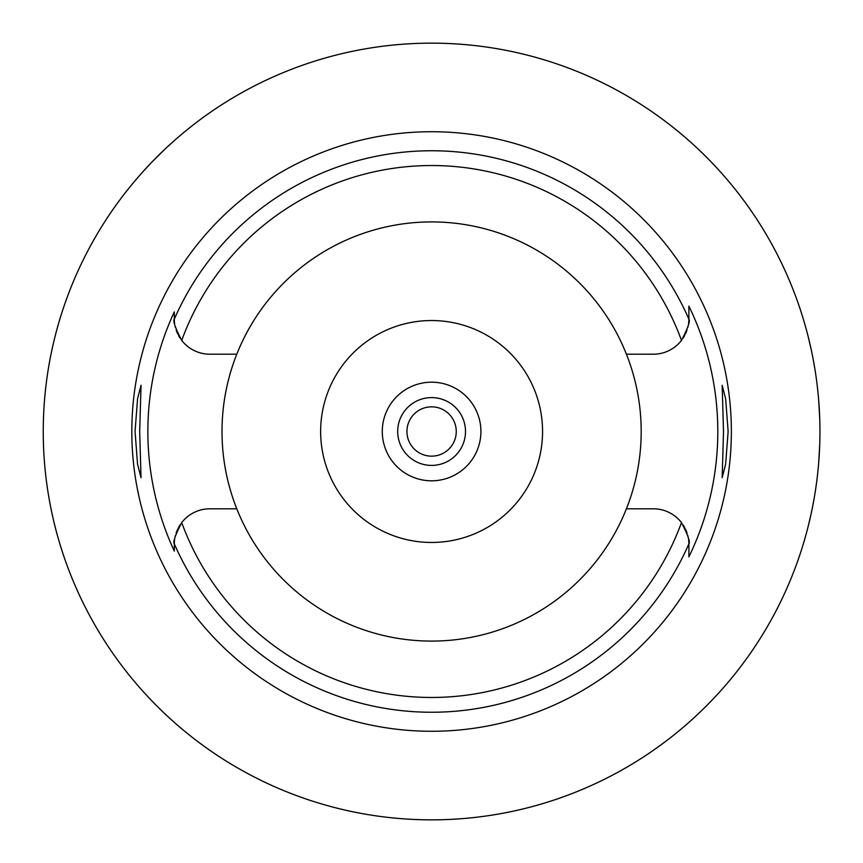 <?xml version="1.0" encoding="UTF-8"?>
<svg xmlns="http://www.w3.org/2000/svg" width="863" height="863" viewBox="0 0 863 863"><rect width="100%" height="100%" fill="white"/><g stroke="black" fill="none" stroke-linecap="round" stroke-linejoin="round"><path stroke-width="1.29" d="M236.786 354.197A209.59 209.59 0 0 0 431.597 641.09A209.59 209.59 0 0 0 626.409 354.197A209.59 209.59 0 0 0 236.786 354.197L209.806 354.197A35.502 35.502 0 0 1 181.715 340.41C175.221 327.811 172.751 320.723 174.304 319.17L174.304 318.695A35.502 35.502 0 0 0 174.315 319.569M174.315 319.849A35.502 35.502 0 0 0 174.65 323.657M174.952 325.437A35.502 35.502 0 0 0 175.416 327.541M176.138 329.957A35.502 35.502 0 0 0 177.767 333.992M178.49 335.416A35.502 35.502 0 0 0 180.065 338.08M174.304 550.098L174.304 551.112A283.744 283.744 0 0 1 174.304 311.888L174.304 317.864M174.315 543.431A35.502 35.502 0 0 0 174.304 544.305L174.304 546.29M180.065 524.92A35.502 35.502 0 0 0 178.49 527.584M177.778 528.987A35.502 35.502 0 0 0 176.138 533.043M175.416 535.459A35.502 35.502 0 0 0 174.952 537.563M174.65 539.343A35.502 35.502 0 0 0 174.315 543.151M236.786 508.803L209.806 508.803A35.502 35.502 0 0 0 181.715 522.59C175.221 535.189 172.751 542.277 174.304 543.83L174.304 551.112M688.879 543.431A35.502 35.502 0 0 1 688.89 544.305L688.89 543.83C690.443 542.277 687.973 535.189 681.479 522.59A35.502 35.502 0 0 0 653.388 508.803L626.409 508.803M174.304 318.695L174.304 311.888M431.597 131.726A299.774 299.774 0 0 0 131.823 431.5A299.774 299.774 0 0 0 431.597 731.274A299.774 299.774 0 0 0 731.371 431.5A299.774 299.774 0 0 0 431.597 131.726M139.687 431.5L141.036 385.265L137.562 398.76L135.06 431.5L137.53 464.057L141.036 477.735L139.687 431.5M688.879 543.151A35.502 35.502 0 0 0 688.545 539.343M688.243 537.563A35.502 35.502 0 0 0 687.779 535.459M687.056 533.043A35.502 35.502 0 0 0 685.427 529.008M684.704 527.584A35.502 35.502 0 0 0 683.129 524.92M683.129 338.08A35.502 35.502 0 0 0 684.704 335.416M685.416 334.013A35.502 35.502 0 0 0 687.056 329.957M687.779 327.541A35.502 35.502 0 0 0 688.243 325.437M688.545 323.657A35.502 35.502 0 0 0 688.879 319.849M688.879 319.569A35.502 35.502 0 0 0 688.89 318.695L688.89 306.149A286.203 286.203 0 0 1 688.89 556.851L688.89 544.305M688.89 556.193L688.89 545.794M626.409 354.197L653.388 354.197A35.502 35.502 0 0 0 681.479 340.41C687.973 327.811 690.443 320.723 688.89 319.17L688.89 306.149M728.135 431.5L725.664 398.943L722.169 385.265L723.507 431.5L722.169 477.735L725.632 464.24L728.135 431.5M431.597 819.85A388.35 388.35 0 0 1 43.247 431.5A388.35 388.35 0 0 1 431.597 43.15A388.35 388.35 0 0 1 819.947 431.5A388.35 388.35 0 0 1 431.597 819.85M131.564 184.93L132.794 183.441M132.826 183.398L134.197 181.759M134.348 181.586L138.975 176.181M139.439 175.653L143.053 171.575M143.269 171.338L152.32 161.651M152.773 161.187L164.725 149.375M166.386 147.81L174.995 140M177.929 137.444L185.027 131.467M55.976 332.87L54.175 340.022M53.064 344.747L51.327 352.708M51.273 510.055L53.128 518.555M54.164 522.946L55.976 530.13M819.753 443.83L818.685 462.784M816.743 481.295L816.452 483.453M814.122 498.512L812.342 507.973M811.188 513.517L808.318 525.815M805.902 535.017L804.305 540.605M804.273 540.723L803.755 542.46M803.755 320.54L804.251 322.201M804.294 322.363L805.859 327.854M808.253 336.926L811.101 349.105M812.666 356.646L814.046 364.035M816.258 378.059L816.689 381.273M818.663 399.936L819.753 419.17M431.597 406.84A24.66 24.66 0 0 0 406.937 431.5A24.66 24.66 0 0 0 431.597 456.16A24.66 24.66 0 0 0 456.257 431.5A24.66 24.66 0 0 0 431.597 406.84M431.597 397.595A33.905 33.905 0 0 0 397.692 431.5A33.905 33.905 0 0 0 431.597 465.405A33.905 33.905 0 0 0 465.502 431.5A33.905 33.905 0 0 0 431.597 397.595M431.597 382.19A49.31 49.31 0 0 0 382.287 431.5A49.31 49.31 0 0 0 431.597 480.81A49.31 49.31 0 0 0 480.907 431.5A49.31 49.31 0 0 0 431.597 382.19M431.597 320.54A110.96 110.96 0 0 0 320.637 431.5A110.96 110.96 0 0 0 431.597 542.46A110.96 110.96 0 0 0 542.557 431.5A110.96 110.96 0 0 0 431.597 320.54M681.479 522.59A265.966 265.966 0 0 1 181.715 522.59M174.304 319.17A280.745 280.745 0 0 1 688.89 319.17M688.89 543.83A280.745 280.745 0 0 1 174.304 543.83M181.715 340.41A265.966 265.966 0 0 1 681.479 340.41"/></g></svg>
